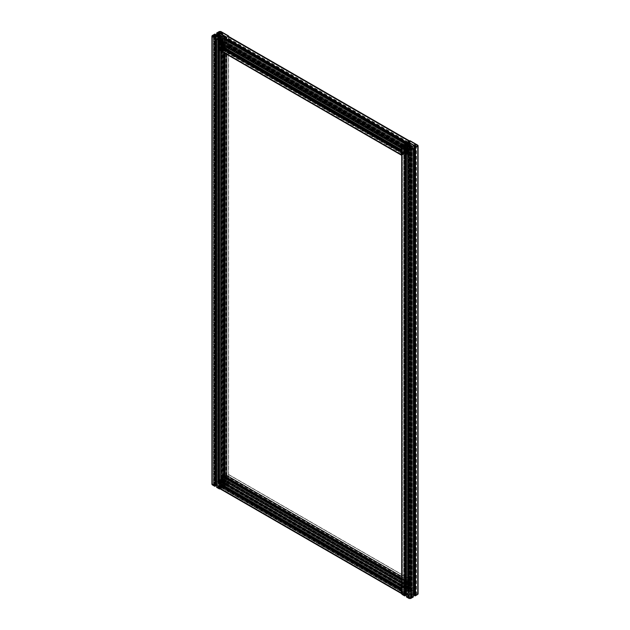 <?xml version="1.0" encoding="UTF-8"?>
<svg xmlns="http://www.w3.org/2000/svg" width="630" height="630" viewBox="0 0 630 630"><rect width="100%" height="100%" fill="white"/><g stroke="black" fill="none" stroke-linecap="round" stroke-linejoin="round"><path stroke-width="0.47" stroke-dasharray="3.15 2.36" d="M402.562 145.53L401.83 146.696C403.231 148.412 403.231 143.356 401.83 146.696L401.83 146.798C402.318 147.609 402.806 147.326 403.294 145.947L402.562 145.53L402.042 147.27L226.918 46.163L227.438 44.423L227.958 44.368L227.438 46.116L226.918 46.163M228.17 44.848L228.17 44.943C226.768 48.282 226.768 43.226 228.17 44.943L227.438 46.116M228.17 483.305L227.525 484.423L226.879 484.053L227.525 482.926L228.17 483.305L227.438 484.47L226.706 484.053C227.194 482.674 227.682 482.391 228.17 483.202L403.082 583.837L402.562 583.884L402.042 585.632L402.562 585.577L403.082 583.837M403.121 584.309L402.475 583.939L401.83 585.057L402.475 585.428L403.121 584.309M408.193 582.655L407.256 583.254L406.224 582.711L407.161 582.112L408.193 582.655M406.492 583.096C406.051 582.285 406.523 582.01 407.925 582.27C408.374 583.081 407.894 583.356 406.492 583.096L406.492 582.293L408.224 582.679L406.492 583.12L406.2 582.711M406.492 587.396C406.059 586.018 406.539 585.742 407.925 586.569C408.366 586.798 407.886 587.073 406.492 587.396L406.2 586.089L406.492 586.506L408.224 586.065C406.941 585.294 406.366 585.435 406.492 586.506L406.996 586.798M407.429 586.798L408.224 586.065M406.83 582.341L407.917 582.663L406.508 582.703L406.83 582.341L406.885 584.293L406.885 583.049M406.508 583.947L406.508 582.703M406.885 584.293L407.594 584.27L407.594 583.026M407.594 584.27L407.917 582.663M407.917 583.908L406.83 583.585M407.531 583.569L407.531 582.325M406.5 585.687L406.736 586.207L405.358 587.664L405.925 585.742L408.224 586.688L408.224 586.089M408.594 588.837L408.941 144.955M408.626 587.42L408.626 588.798M223.17 476.556L222.083 476.225L223.493 476.193L223.17 477.8L223.114 477.091L222.083 477.477L222.555 486.809L405.681 592.539L403.696 593.058L404.334 593.428L407.547 593.428L407.547 588.814L408.988 587.979L408.988 587.239L407.547 588.073L407.704 588.995L405.657 587.436C406.988 587.798 407.303 587.31 406.602 585.987L408.004 586.955L406.649 587.089L406.602 585.987L408.004 586.955L406.649 587.089M405.539 587.593L405.334 587.144C405.799 585.829 406.271 585.561 406.736 586.333L405.539 587.593L406.358 586.113L407.059 586.522C406.594 587.829 406.122 588.105 405.657 587.325L406.295 586.168M407.547 588.073L407.547 150.46L408.988 149.625L408.988 587.239L407.775 586.451M404.728 586.979L405.594 585.483L406.2 585.428L406.452 585.987L405.594 587.475L404.728 586.979M406.626 588.696L405.122 589.57L405.594 590.168L404.877 590.649L408.051 590.397L408.492 588.562L407.665 588.971L406.563 588.585L407.358 588.9L407.358 581.821L406.563 581.514L405.051 582.388L405.594 582.845L405.594 589.916L405.051 589.585L406.563 588.585L406.563 586.656L405.051 587.522L405.019 586.987L404.98 587.538M405.051 587.522L405.051 582.388L406.626 581.474L408.492 581.34C409.075 583.065 407.87 583.758 404.877 583.419L405.594 582.671L405.051 582.388L405.019 586.987L406.563 585.687L406.2 585.428M406.728 586.01L406.626 581.474M408.988 149.625L408.988 587.979M407.012 147.648L408.988 148.877L407.547 149.712L407.704 150.641L405.657 149.074L406.5 147.672L407.24 148.16L406.295 149.609L408.004 150.428L407.767 149.381L406.602 149.428M408.594 587.333L408.594 144.75M407.358 581.821L407.941 581.584L407.941 144.876M405.594 589.916L405.184 590.255L405.184 583.183L404.799 583.404L408.114 583.285L408.917 582.159L408.571 581.388L407.941 581.584L407.941 588.664L407.358 588.9M408.988 590.932L408.185 590.467L407.405 590.916L407.941 591.223L408.327 588.444L408.917 589.231L408.114 590.357L404.799 590.475L405.184 590.255L405.184 592.822M404.83 590.617L404.799 583.404L404.83 590.617M408.752 587.373C408.405 588.995 407.862 589.31 407.13 588.302C407.862 586.9 408.405 586.593 408.752 587.373L408.216 586.672M405.358 587.664L407.46 588.877L407.13 588.302M408.327 581.364L408.397 588.554M405.531 582.986L405.681 153.917L405.184 154.137L405.184 583.183L405.594 582.845M405.594 582.947L405.531 589.861M407.909 582.285L408.224 582.687M407.941 591.223L407.445 591.515L407.445 589.011M222.075 476.627C221.626 475.815 222.107 475.54 223.508 475.8L221.776 476.256L223.508 476.627L221.807 476.233L223.508 475.815C223.634 476.886 223.059 477.036 221.776 476.256L222.075 475.815M223.508 479.202L221.776 479.643L223.508 480.028L223.508 479.202M223.493 477.438L223.493 476.193M223.114 477.091L223.114 475.847M222.406 477.115L222.406 475.87M224.816 37.178L224.816 39.745L225.201 39.525L221.886 39.643L221.083 40.769L221.429 41.541L222.059 41.336L222.059 48.415L222.642 48.179L222.642 41.1L223.437 41.415L224.949 40.414L224.414 40.084L224.319 47.171L224.816 46.817L225.201 475.642L221.886 475.76L221.083 476.878L221.673 477.674L222.083 476.225M224.406 476.201L224.406 483.273L224.949 483.73L223.437 484.604L222.642 484.297L222.642 477.217L222.059 477.453L223.17 477.8M222.469 477.816L222.469 476.571M222.87 480.052C222.138 479.052 221.595 479.359 221.248 480.989C221.595 481.769 222.138 481.462 222.87 480.052L222.54 479.477L223.508 480.091C223.941 480.328 223.461 480.603 222.075 480.926C221.634 479.548 222.114 479.272 223.508 480.091L223.8 479.619M222.075 480.926L221.776 479.619M221.626 479.391L221.626 42.541M221.595 480.816L221.595 479.438M223.398 480.572L222.232 480.619L221.996 479.572L223.705 480.391L222.768 481.958L223.548 482.297L224.343 480.926L222.295 479.359L222.453 480.288L221.012 481.123L221.012 480.375L222.453 479.54L222.453 41.926L221.012 42.761L221.012 480.375M224.461 480.761L223.264 482.029C223.729 482.8 224.201 482.533 224.666 481.218L224.343 481.029C223.878 480.257 223.406 480.525 222.941 481.84L223.642 482.241L224.343 481.029L223.705 480.391M222.989 482.352L221.012 481.123L221.012 487.588L221.65 487.951L222.595 487.407L222.059 487.092L222.555 486.809M225.272 481.375L224.406 480.879L223.548 482.375L223.8 482.934L224.406 482.871L225.272 481.375M224.319 475.303L225.138 475.524L224.406 475.949L224.949 476.532L224.949 483.73L224.981 481.076L224.949 481.8L223.272 482.352L225.02 480.816M223.8 482.934L223.437 482.667L223.374 484.643L224.879 483.769L224.406 483.171L225.123 482.698C222.13 482.359 220.925 483.052 221.508 484.777L223.374 484.643M224.886 481.218L224.075 480.753L223.5 482.674L224.886 481.218M222.232 480.619L223.563 480.493M223.351 42.911L221.996 43.045L223.398 44.013L223.351 42.911L221.996 43.045L222.225 43.549L221.169 42.942L221.012 42.021L222.453 41.186L222.453 41.926M221.012 487.588L221.012 42.021M221.626 480.895L221.626 485.124L224.296 484.305L219.768 481.69L219.484 483.076L218.775 483.486L219.13 483.683C221.098 483.375 221.815 483.785 221.272 484.927L221.626 485.124M221.272 36.603L221.272 484.927L221.618 36.044M221.626 36.808L221.626 41.037M222.642 477.217L223.587 477.445M223.524 477.327L221.508 477.556L221.949 475.721L223.524 475.288M224.406 483.273L224.816 482.934L224.816 485.502L226.131 485.36L222.453 484.895L221.012 485.73M407.445 591.515L224.319 485.785L224.406 476.225M222.059 487.092L222.059 484.525L221.429 484.73L221.083 483.958L221.886 482.832L225.201 482.714L224.816 482.934L224.816 475.863L224.319 476.083M221.508 484.777L221.508 477.556M225.138 482.753L225.123 475.469L225.201 482.714M221.248 480.989L223.5 482.674M224.414 47.156L225.123 46.581C222.138 46.242 220.933 46.935 221.508 48.66L223.374 48.526L224.879 47.604L224.319 47.171L224.319 52.92M222.839 46.746L221.807 47.289L222.091 47.715L223.776 47.344L222.839 46.746M222.075 47.707L223.28 47.801L223.776 47.163L222.839 46.707L222.075 47.707C223.477 47.99 223.949 47.715 223.508 46.904C222.107 46.644 221.626 46.919 222.075 47.73L221.776 47.289L222.075 47.73M222.075 44.321L222.839 43.328L223.776 43.777L223.28 44.423L222.075 44.321L221.776 43.312L224.075 44.258L224.642 42.336L223.264 43.793L223.5 44.313M222.571 43.202L222.075 43.494L222.839 43.328M223.382 47.533L222.823 46.911L222.162 47.502L223.382 47.533L223.382 46.289L222.162 46.258L222.162 47.502M222.752 46.478L222.752 47.722M222.162 46.258L222.193 47.092M222.193 45.848L222.823 45.667L222.823 46.911M222.823 45.667L223.382 46.289M223.414 45.888L223.414 47.132M222.075 43.431C223.461 44.258 223.941 43.982 223.508 42.604C222.114 42.927 221.634 43.202 222.075 43.431M223.8 43.911L223.508 42.604M221.595 42.454L221.595 41.076M222.225 43.549L222.989 43.998M222.76 43.478L223.398 44.013L222.76 43.478L224.115 42.052L223.705 43.832M224.115 42.052L222.295 41.005L222.453 38.54M223.548 44.013L224.406 44.517L225.272 43.021L225.02 42.462L224.406 42.525L223.548 44.013M223.264 43.856L224.949 42.478L224.949 43.438L223.437 44.313L223.264 43.856M223.8 44.572L223.437 48.486L222.642 48.179M225.02 42.462L224.949 47.612L223.374 48.526M223.264 43.793L224.461 42.407L223.264 43.667C223.729 44.439 224.201 44.171 224.666 42.856L224.461 42.407M224.343 42.564L224.343 42.675C223.878 41.895 223.406 42.171 222.941 43.478L223.146 43.935M222.059 477.453L222.059 48.415L221.429 48.612L221.083 47.841L221.886 46.715L225.201 46.596L224.816 46.817L224.816 39.745L224.414 40.084M224.319 39.186L225.123 39.351L224.406 39.832L224.879 40.43L221.61 41.446L221.949 39.603L223.721 39.162M224.469 39.942L224.469 47.218L224.949 47.612L224.949 42.478M225.201 39.525L225.201 46.596L225.201 39.525M222.642 41.1L222.059 41.336L222.059 38.776M221.61 41.446L221.673 48.636L221.508 41.438M222.87 41.698C222.138 40.69 221.595 41.005 221.248 42.627C221.595 43.407 222.138 43.1 222.87 41.698L222.54 41.123L224.642 42.336M221.248 42.627L221.784 43.328M224.319 39.509L224.319 39.966M405.681 592.539L405.681 590.034M222.555 48.187L222.555 477.099M222.555 38.485L222.555 40.989M407.665 152.854L406.626 152.586L405.122 153.452L405.594 154.051L404.862 154.476L408.051 154.279L408.492 152.444L407.602 152.744L408.327 152.326L408.917 153.121L408.114 154.24L404.83 154.5L405.681 145.105M405.531 146.869L405.122 146.231L406.626 145.357L408.492 145.223C409.067 146.947 407.862 147.64 404.877 147.31L405.681 146.711L405.681 153.917M404.712 144.774L404.712 146.554L403.263 145.719L403.263 144.987L404.216 144.435L404.216 145.057L404.712 144.774L223.524 40.17L223.028 40.454L223.028 39.832L222.075 40.383L222.075 41.115L223.524 41.95L223.524 40.17M406.476 143.75L407.925 142.293L407.925 143.034L406.319 145.814L404.712 146.554L404.712 152.491L223.524 47.888L223.524 41.95L225.288 40.926L225.288 46.864L225.784 46.581L225.784 47.203L226.564 46.754L226.564 45.817L407.752 150.428L406.476 149.688L406.476 145.105M223.524 52.455L223.524 49.006L404.712 153.618L404.712 582.01L401.719 580.285M225.288 478.43L225.288 483.446L223.681 484.187L222.075 487.707L223.524 486.25L223.524 478.524L404.712 583.136L404.712 590.853L403.263 592.31L404.87 588.79L406.476 588.05L406.476 582.112L407.752 580.758L407.752 581.687L226.564 477.083L226.564 476.146L407.752 580.758M223.524 486.25L404.712 590.853M407.161 154.358L407.925 154.185L407.161 154.35C410.602 153.216 403.932 153.035 407.161 154.358L407.925 153.358L406.72 153.255L406.224 153.901L407.161 154.358L406.492 154.185C407.894 154.46 408.374 154.185 407.925 153.373C406.523 153.121 406.051 153.397 406.492 154.2L406.2 153.767M408.224 153.767L407.925 153.358L408.224 153.767M407.429 149.68L407.925 149.971L407.161 150.972L406.224 150.515L406.72 149.869L408.224 150.381L407.925 149.074C406.539 149.397 406.059 149.672 406.492 149.909L407.46 150.523L407.13 149.948C407.862 148.538 408.405 148.231 408.752 149.011C408.405 150.641 407.862 150.948 407.13 149.948M406.618 153.57L407.177 154.2L407.807 154.011L407.248 153.381L406.618 153.57L406.618 152.326L407.248 152.137L407.838 152.358L407.838 153.602M407.248 152.137L407.248 153.381M407.838 152.358L407.807 154.011M407.807 152.767L407.177 152.948L407.177 154.2M407.177 152.948L406.618 152.326M406.586 152.728L406.586 153.98M406.2 150.381L406.492 149.909C407.886 150.727 408.366 150.452 407.925 149.074M408.594 148.979L408.594 150.483M408.626 149.058L408.626 150.436M406.452 147.625L405.594 149.121L404.98 149.184L404.728 148.625L405.594 147.129L406.452 147.625M404.98 149.184L405.019 148.633L405.051 149.168L406.563 148.294L406.2 147.066M405.586 153.799L405.051 153.468L405.051 146.27L405.019 148.633L406.563 147.333L406.563 145.396L405.051 146.27L405.586 146.727M406.736 147.853L405.358 149.31L405.925 147.381L406.736 147.971L406.035 149.192L405.334 148.782C405.799 147.467 406.271 147.199 406.736 147.971L407.059 148.16C406.594 149.475 406.122 149.743 405.657 148.971L406.854 147.703M407.767 149.381L406.437 149.507M404.334 593.428L404.334 145.105M407.547 149.712L407.547 145.105M407.547 593.428L408.988 592.594M407.602 152.744L407.358 145.703L406.626 145.357M405.051 149.168L405.051 153.468L406.563 152.468L407.358 152.783M405.594 146.829L405.531 153.94M405.184 144.498L404.83 147.428L408.114 147.168L408.917 146.042L408.571 145.27L407.665 145.632M404.799 147.286L404.83 154.5L404.862 147.247M406.5 147.326L408.752 149.011M407.445 581.813L407.445 152.893M407.445 145.695L407.445 145.105M401.719 578.245L406.476 580.994L406.476 152.594L225.288 47.99L225.288 53.479M407.752 150.428L407.752 151.365L406.972 151.814L406.972 151.184L406.476 151.476L225.288 46.864M225.288 40.068L225.288 40.926L225.666 40.281M406.476 151.476L406.476 149.688L225.13 44.99L223.681 45.825L222.075 48.612L222.075 49.345L223.524 47.888M406.476 589.83L406.476 588.05L407.925 588.885L407.925 589.617L406.972 590.168L406.972 589.546L406.476 589.83L225.288 485.226L225.784 484.942L225.784 485.565L226.737 485.013L226.737 484.281L407.925 588.885M226.737 484.281L225.288 483.446L225.288 485.226M401.719 579.364L406.476 582.112M228.462 474.555L409.65 579.159L409.65 150.767L228.462 46.155L228.509 484.226L228.509 474.532L409.909 579.261L409.689 588.837L409.909 579.261L228.509 474.532L228.462 46.155M222.248 478.635L222.248 37.288L414.217 148.121L414.217 589.475L222.248 478.635L223.067 478.162L223.067 36.816L222.248 37.288M223.067 36.816L415.044 147.648L414.217 148.121M415.044 147.648L415.044 588.995L414.217 589.475M415.044 588.995L223.067 478.162M417.777 594.389L417.777 593.515L409.689 589.097L409.65 586.01L407.964 586.979L409.626 586.27L409.626 588.192L408.138 589.672L407.964 588.554L407.964 590.097L413.894 593.515L415.579 592.547L409.65 588.908L407.964 590.097M406.476 585.262L405.704 584.774L407.752 582.868L407.752 588.105L406.405 587.656L405.704 588.066L406.476 585.262L225.288 480.651L224.516 483.454L225.217 483.052L226.564 483.494L226.564 478.264L224.516 480.17L225.288 480.651M407.752 581.687L406.319 584.175L404.87 585.01L403.263 584.081L403.263 583.341L404.216 582.797L404.216 583.419L404.712 583.136M404.712 585.443L404.523 586.396L402.688 585.333L403.153 584.545L404.712 585.443M404.712 587.916L403.153 591.247L402.688 590.979L404.712 587.916M222.232 484.58L222.768 481.989L221.161 481.06L220.524 481.43L402.034 585.845L402.247 586.821L401.712 587.128L220.524 482.525L221.067 482.21L220.846 482.911L220.846 480.879L221.768 479.824L221.768 478.745L402.948 583.348L402.034 585.845L403.956 586.593L403.956 588.262L402.034 591.223L402.948 591.586L402.948 592.665L402.034 593.515L401.279 593.082M221.768 478.745L220.374 480.17L401.562 584.774L402.034 583.884L401.562 585.758L220.374 481.155L220.846 480.879L220.846 478.95M401.719 583.813L402.948 583.348M401.279 587.955L402.034 587.514L402.247 590.011L402.247 589.436L401.279 589.995M223.524 483.934L223.335 483.202L221.508 486.376L221.965 486.636L223.524 483.934M223.335 481.785L223.792 480.997L221.965 479.934L221.508 480.729L404.523 586.396M223.524 478.524L223.028 478.816L223.028 478.186L222.075 478.737L222.075 479.477L223.681 480.399L225.666 478.642M221.067 484.824L221.067 485.399L220.846 484.95M220.374 487.258L401.562 591.861L402.034 591.586L402.034 593.192L220.374 488.242L220.846 488.581L220.846 486.982L220.374 488.242L220.846 488.581L221.768 488.061L221.768 486.982L220.846 486.982L220.846 485.525L220.524 486.809L221.161 486.439L401.719 590.68M220.091 488.478L220.846 488.581M220.846 483.785L220.846 482.911L220.091 483.344M220.374 480.17L220.374 481.155M220.524 481.43L220.524 482.525M228.462 481.399L228.509 484.494L226.776 485.486L226.776 483.95L226.95 485.061L228.438 483.58L228.438 481.666L226.776 482.375L228.462 481.399L409.65 586.01M220.524 485.714L402.034 590.129L401.712 591.413L220.524 486.809M409.65 141.01L409.65 579.159M226.564 476.146L225.784 476.595L406.972 581.199M224.516 480.17L405.704 584.774M225.217 479.761L406.405 584.372M225.847 478.682L407.035 583.285M226.564 478.264L407.752 582.868M226.564 483.494L407.752 588.105M226.28 483.659L407.46 588.27M225.217 483.052L406.405 587.656M224.516 483.454L405.704 588.066M224.516 483.052L405.704 587.656M407.752 588.436L226.564 483.824M226.564 483.69L407.752 588.302M226.776 483.572L407.964 588.176M226.776 482.619L407.964 587.231M228.438 481.666L409.626 586.27M226.95 485.061L408.138 589.672M226.95 484.053L408.138 588.656M226.776 482.375L407.964 586.979M226.776 54.337L226.776 47.132L407.964 151.736L407.964 580.128L401.719 576.529M407.964 580.128L406.476 580.994M221.508 480.729L402.688 585.333M221.965 479.934L403.153 584.545M223.792 480.997L404.98 585.601M221.768 479.824L402.948 584.427M221.303 480.611L401.562 584.687M401.719 584.774L402.491 585.223M222.075 479.477L403.263 584.081M222.075 478.737L403.263 583.341M223.028 478.186L404.216 582.797M223.028 478.816L404.216 583.419M225.784 476.595L225.288 477.508M225.784 477.217L406.972 581.829M226.06 477.949L226.564 477.083M225.13 479.564L406.319 584.175M223.681 480.399L404.87 585.01M221.067 485.399L402.247 590.011M401.719 589.129L402.247 589.436M221.067 482.785L402.247 587.388M221.067 482.21L401.719 586.514M221.161 481.06L402.349 585.664M222.768 481.989L403.956 586.593M222.768 483.659L403.956 588.262M221.161 486.439L221.839 485.273M223.792 483.47L404.98 588.073M221.965 486.636L403.153 591.247M221.508 486.376L402.688 590.979M223.335 483.202L404.523 587.814M221.303 486.714L402.491 591.326M221.768 486.982L402.948 591.586M221.768 488.061L401.562 591.861M401.719 591.956L402.948 592.665M226.737 485.013L407.925 589.617M225.784 485.565L406.972 590.168M225.784 484.942L406.972 589.546M223.028 486.533L404.216 591.137M223.028 487.155L404.216 591.759M222.075 487.707L403.263 592.31M222.075 486.966L403.263 591.578M223.681 484.187L404.87 588.79M225.13 483.352L406.319 587.955M404.712 582.01L401.719 583.372M409.689 140.773L409.65 150.767M404.712 153.618L402.034 155.161L220.846 50.227L221.768 49.699L221.768 48.62L220.846 48.266L221.839 46.911M223.524 49.006L220.846 50.55L220.846 48.62L220.374 48.896L220.846 50.227M407.964 151.736L406.476 152.594M226.776 47.132L225.288 47.99M407.964 143.687L226.776 39.084L226.776 37.17M406.476 148.326L406.476 146.9L405.704 146.42L407.752 144.018L407.752 149.247L405.704 149.704L406.476 148.326M404.712 152.491L403.263 153.948L403.263 153.216L404.87 150.436L406.319 149.601M221.768 49.699L401.562 153.507L402.948 153.232L402.948 154.311L402.034 154.83L402.034 152.869L220.524 48.447L220.846 46.596M404.523 149.452L404.98 149.712L403.153 152.885L402.688 152.625L404.523 149.452L223.335 44.848L221.508 48.014L221.965 48.282L223.792 45.108L223.335 44.848M403.153 146.184L404.98 147.239L404.712 147.711L402.688 146.979L403.153 146.184L221.965 41.58L221.508 42.367L223.335 43.431L223.792 42.635L221.965 41.58M401.279 149.594L402.247 148.459L221.067 43.856L220.846 44.549L220.524 43.068L401.712 147.672L402.349 147.31L220.846 42.879L220.846 40.919L220.374 41.808L401.562 146.42L402.948 144.994L402.948 146.073L401.562 147.404L220.374 42.793L221.768 41.462L221.768 40.383L220.846 40.588M220.468 489.053L402.034 593.515L402.034 594.389M216.665 487.368L217.633 486.809L218.13 487.092L217.594 487.407L218.539 487.951L219.177 487.588L219.177 485.73L216.665 484.895M215.862 484.895L213.877 485.265L215.862 485.785M214.893 34.067L214.893 482.383L212.223 483.934L212.223 484.801M214.893 482.383L215.862 482.95L213.877 483.47L214.515 483.84L217.728 483.84L219.177 483.005L219.177 481.147L218.539 480.777L217.594 481.328L218.13 481.643L217.633 481.926L216.665 481.367L216.665 35.516M228.509 35.918L228.509 484.494L220.846 479.824L219.334 479.824L216.665 481.367M228.462 484.517L222.532 481.092L220.846 482.06L226.776 485.486M414.138 595.374L416.123 594.854L414.138 594.484M413.335 594.484L410.823 595.318L410.823 597.169L411.461 597.539L412.406 596.996L411.87 596.681L412.366 596.397L413.335 596.957M406.476 596.957L407.445 596.397L407.941 596.681L407.405 596.996L408.35 597.539L408.988 597.169L408.988 595.318L406.476 594.484M405.681 594.484L403.696 594.854L405.681 595.374M224.319 485.785L224.816 485.502M219.484 481.525L220.634 481.934L222.295 480.981L220.634 480.021L218.602 480.572L219.484 481.525L219.484 33.201M220.547 487.455L220.547 485.336L219.634 485.336L219.634 487.455L220.547 487.455L220.547 39.131L220.547 485.336M218.705 488.219L219.555 488.715L221.484 488.219L220.547 487.683L218.705 488.219L218.705 39.903M220.823 483.942L219.059 484.368L220.823 484.793L220.823 483.942M214.751 484.627L218.405 484.627L218.405 484.1L214.751 484.1L214.751 484.627L214.751 36.312M213.42 483.564L212.562 484.675L213.42 485.171L214.35 484.627L213.42 483.564L213.42 36.847L213.42 485.171M212.562 35.737L212.562 36.359M408.941 593.271C410.917 592.956 411.626 593.373 411.091 594.515L414.548 594.145L410.012 591.523L408.594 593.074M411.429 145.632L411.091 594.515L411.091 146.191M414.713 594.24L416.485 594.815L417.438 594.263L417.438 593.641L415.776 592.688L414.115 593.641L414.934 594.114L414.713 145.924M417.438 145.947L417.438 145.325M410.445 598.303L411.295 597.807L410.366 597.272L408.516 597.807L410.445 598.303L410.445 149.979M409.453 594.925L409.453 597.043L410.366 597.043L410.366 594.925L409.453 594.925L409.453 148.719L409.453 597.043M409.177 594.381C410.61 594.641 411.099 594.358 410.642 593.531C409.209 593.271 408.72 593.547 409.177 594.381L408.87 145.632M410.941 145.632L410.642 593.531M402.381 145.325L402.381 594.263L403.231 594.759L404.169 594.216L403.231 593.153L402.381 594.263L402.381 145.947M408.224 593.688L404.562 593.688L404.562 594.216L408.224 594.216L408.224 145.373M221.067 46.47L220.524 47.352L401.712 151.956L402.034 145.199M408.185 590.467L408.185 144.735M407.405 590.916L407.405 142.593M409.295 592.665L409.295 144.341M409.295 591.94L409.295 143.616M410.012 591.523L410.012 144.758M414.548 594.145L414.548 145.821M414.256 594.31L414.256 145.987M412.146 594.31L412.146 145.987M411.437 594.712L411.437 146.396M414.831 594.31L414.831 145.987M414.934 594.114L414.934 145.798M414.115 593.641L414.115 145.325M415.776 592.688L415.776 146.081M416.485 594.815L416.485 146.491M415.611 594.31L415.611 145.987M415.579 592.547L415.579 144.223M413.894 593.515L413.894 145.199M408.224 594.216L408.224 145.9M404.562 594.216L404.562 145.9M404.562 593.688L404.562 145.373M403.231 593.153L403.231 594.759M404.169 593.688L404.169 145.373M404.169 594.216L404.169 145.9M403.696 593.058L403.696 144.735M404.641 592.507L404.641 145.105M408.988 597.169L408.988 595.318M408.35 597.539L408.35 149.223M407.405 596.996L407.405 148.672M407.941 596.681L407.941 148.357M407.445 596.397L407.445 148.074M405.184 595.09L405.184 146.766M404.641 595.397L404.641 147.081M403.696 594.854L403.696 146.53M404.334 594.484L404.334 146.16M407.547 594.484L407.547 148.129M410.366 594.925L410.366 597.043M408.516 597.807L408.516 149.491M409.453 597.272L409.453 150.019M410.366 597.272L410.366 150.019M411.295 597.807L411.295 149.491M415.485 594.484L415.485 146.16M416.123 594.854L416.123 146.53M415.17 595.397L415.17 147.081M414.634 595.09L414.634 146.766M412.366 596.397L412.366 148.074M411.87 596.681L411.87 148.357M412.406 596.996L412.406 148.672M411.461 597.539L411.461 149.223M410.823 597.169L410.823 595.318M412.272 594.484L412.272 148.129M402.349 147.31L403.956 148.231L403.956 149.909L402.349 152.688L402.247 151.074L401.279 151.633M401.719 148.152L402.247 148.459L401.712 148.774L220.524 44.163L221.067 43.856M406.476 146.9L225.288 42.297L224.516 45.1L226.564 44.636L226.564 39.407L224.516 41.808L225.288 42.297M409.626 142.734L409.626 143.679L407.964 144.884L409.65 143.916L409.65 142.742M407.964 141.774L407.964 143.309L408.248 141.931M228.462 36.406L228.462 39.312L226.776 40.281L228.438 39.068L228.438 37.154L227.902 36.839L226.95 37.39L226.776 39.084M409.626 141.758L227.902 36.839L409.091 141.451M226.564 45.817L225.13 44.99M228.509 36.43L228.509 46.132L228.509 36.43M220.524 47.352L220.524 48.447M220.091 50.117L401.279 154.728M220.846 45.423L220.846 44.549L220.091 44.99M220.374 41.808L220.374 42.793M220.524 43.068L220.524 44.163M407.752 151.365L226.564 46.754M406.972 151.814L225.784 47.203M405.704 149.704L224.516 45.1M406.405 149.302L225.217 44.691M407.035 149.656L225.847 45.053M407.752 149.247L226.564 44.636M407.752 144.018L226.564 39.407M407.46 144.183L226.28 39.572M406.405 146.01L225.217 41.407M405.704 146.42L224.516 41.808M405.704 149.302L224.516 44.691M407.752 143.687L226.564 39.076M407.752 143.813L226.564 39.21M407.964 144.64L226.776 40.029M409.626 143.679L228.438 39.068M408.138 141.994L226.95 37.39M408.138 143.01L226.95 38.406M409.65 143.916L228.462 39.312M407.964 144.884L226.776 40.281M402.688 152.625L221.508 48.014M403.153 152.885L221.965 48.282M404.98 149.712L223.792 45.108M402.948 154.311L401.719 153.594M402.948 153.232L221.768 48.62M402.491 152.964L221.303 48.36M401.562 153.507L220.374 48.896M403.263 153.216L222.075 48.612M403.263 153.948L222.075 49.345M404.216 153.405L223.028 48.801M404.216 152.783L223.028 48.171M406.972 151.184L225.784 46.581M404.87 150.436L223.681 45.825M402.247 149.034L221.067 44.423M402.247 151.074L401.719 150.767M402.247 151.649L221.067 47.045M221.161 48.077L401.719 152.326M222.232 46.226L222.768 43.627L221.161 42.698M403.956 149.909L222.768 45.297M403.956 148.231L222.768 43.627M404.98 147.239L223.792 42.635M402.688 146.979L221.508 42.367M404.523 148.034L223.335 43.431M402.491 146.861L401.719 146.42M401.562 146.325L221.303 42.257M402.948 146.073L221.768 41.462M402.948 144.994L221.768 40.383M407.925 143.034L226.737 38.422L226.737 37.69L225.288 39.147M407.925 142.293L226.737 37.69M406.972 142.845L225.784 38.241M406.972 143.467L225.784 38.863M404.216 145.057L223.028 40.454M404.216 144.435L223.028 39.832M403.263 144.987L222.075 40.383M403.263 145.719L222.075 41.115M404.87 146.648L223.681 42.045M406.319 145.814L225.13 41.21M226.06 39.596L226.737 38.422M225.32 484.895L225.32 37.469M226.131 37.044L226.131 485.36M225.359 37.493L225.359 485.809M222.327 36.398L222.327 484.722M223.579 36.398L223.579 484.722M224.296 35.981L224.296 484.305M219.768 35.185L219.768 481.69M219.484 33.532L219.484 481.856M219.484 34.752L219.484 483.076M218.775 35.162L218.775 483.486M219.13 35.367L219.13 483.683M219.594 33.272L219.594 481.588M219.815 33.146L219.815 481.462M220.634 480.021L220.634 481.934M222.295 32.658L222.295 480.981M218.602 32.248L218.602 480.572M219.484 32.752L219.484 481.076M222.532 34.713L222.532 481.092M220.846 33.744L220.846 482.06M219.634 487.455L219.634 485.336M221.484 39.903L221.484 488.219M220.547 40.43L220.547 487.683M219.634 40.43L219.634 487.683M221.65 39.635L221.65 487.951M222.595 39.084L222.595 487.407M222.453 480.288L222.453 484.895M214.515 36.572L214.515 484.895M213.877 36.942L213.877 485.265M214.83 37.493L214.83 485.809M215.365 37.178L215.365 485.502M217.633 38.485L217.633 486.809M218.13 38.776L218.13 487.092M217.594 39.084L217.594 487.407M218.539 39.635L218.539 487.951M219.177 485.73L219.177 487.588M217.728 38.54L217.728 484.895M218.405 35.784L218.405 484.1M214.751 35.784L214.751 484.1M218.405 36.312L218.405 484.627M214.35 36.312L214.35 484.627M214.35 35.784L214.35 484.1M219.177 483.005L219.177 481.147M218.539 35.052L218.539 480.777M217.594 33.004L217.594 481.328M218.13 35.288L218.13 481.643M217.633 35.516L217.633 481.926M215.862 35.516L215.862 482.95M215.365 34.91L215.365 483.234M214.83 35.516L214.83 482.919M213.877 35.146L213.877 483.47M214.515 35.516L214.515 483.84M217.728 35.516L217.728 483.84M407.193 588.971L407.193 581.75M406.712 588.696L406.712 581.474M408.492 581.34L408.492 588.562M224.949 478.225L224.949 480.832M222.807 484.368L222.807 477.146M223.288 484.643L223.288 477.414M221.602 477.564L221.673 484.753M223.374 477.414L223.437 481.706M223.437 43.344L223.374 41.304M223.288 48.526L223.288 41.304M222.807 48.25L222.807 41.029M406.712 152.586L406.712 145.357M406.626 152.586L406.563 148.294M407.193 152.854L407.193 145.632M408.39 152.436L408.327 145.246M408.492 152.444L408.492 145.223M409.153 589.412L227.966 484.801M228.721 483.494L409.909 588.105M228.438 483.58L409.626 588.192M227.902 484.517L409.091 589.121M220.909 479.233L402.098 583.845M220.909 488.549L401.719 592.94M402.034 155.161L402.034 583.553M417.777 593.515L417.777 145.199M410.122 140.773L410.122 589.097M409.366 598.303L409.366 149.979M409.909 141.522L228.721 36.918M409.689 150.743L228.509 46.132M228.721 45.762L409.909 150.365M220.909 50.195L401.719 154.578M402.098 145.483L220.909 40.879M219.334 479.824L219.334 31.5M220.846 31.5L220.846 479.824M212.223 35.611L212.223 483.934M219.555 33.24L219.555 480.021M219.555 40.391L219.555 488.715M220.634 40.391L220.634 488.715M403.082 145.475L227.958 44.368M226.918 484.525L402.042 585.632M405.011 586.837L405.011 582.451M405.011 587.373L405.011 589.523M404.751 590.538L404.751 583.467M408.917 589.231L408.917 582.159M222.075 480.028L222.571 480.32M223.508 480.028L223.004 480.32M223.351 479.973L224.115 480.414M224.989 480.981L224.989 478.249M224.989 481.525L224.989 483.667M225.249 482.651L225.249 475.579M221.083 483.958L221.083 476.878M224.642 480.69L223.792 480.202M223.508 43.494L223.004 43.202M221.083 40.769L221.083 47.841M225.249 39.462L225.249 46.533M224.989 43.163L224.989 47.549M224.989 40.477L224.989 42.627M406.492 149.971L406.996 149.68M405.885 149.586L406.649 150.027M408.917 146.042L408.917 153.121M404.751 147.349L404.751 154.421M405.358 149.31L406.208 149.798M405.011 149.011L405.011 153.405M405.011 146.333L405.011 148.483M228.659 474.516L409.847 579.12M225.17 480.556L406.358 585.16M220.532 488.589L401.719 593.192M417.659 145.632L417.659 593.956M402.153 145.632L402.153 593.956M225.17 42.194L406.358 146.806M228.28 36.808L409.469 141.411M220.532 50.227L401.719 154.838M228.595 36.044L228.595 484.368M219.059 36.044L219.059 484.368M221.13 484.368L221.13 36.044M212.341 484.368L212.341 36.044"/><path stroke-width="0.94" d="M408.185 144.735L408.185 142.144L408.988 142.616L408.988 144.27L407.547 145.105L404.334 145.105L403.696 144.735L405.681 144.215L222.555 38.485L222.059 39.399M408.988 142.616L408.988 144.27M411.091 146.191C411.626 145.05 410.917 144.64 408.941 144.955L408.594 144.75L410.012 143.207L414.548 145.821L411.437 146.396L411.429 145.632L411.429 146.388M223.524 475.831L223.524 476.587L223.524 475.831M221.012 37.406L221.012 39.265L221.012 37.406L222.453 36.572L222.453 38.54M221.272 36.603C221.815 35.461 221.098 35.052 219.13 35.367L218.775 35.162L219.484 34.752L219.768 33.366L224.296 35.981L221.626 36.808L221.618 36.044L221.618 36.8M223.437 477.532L224.949 476.532L223.374 477.414M224.319 52.92L224.319 476.083L224.949 476.532L224.949 478.225M223.524 475.288L224.319 475.303M223.524 475.808L223.8 476.209M223.721 39.162L224.319 39.186M222.453 36.572L226.131 37.044L224.319 37.461L224.319 39.966M405.681 145.105L405.681 144.215M401.719 580.285L223.524 477.406L223.524 52.455M405.184 145.105L405.184 144.498M407.445 145.695L407.445 143.191L407.941 142.908L407.405 142.593L408.185 142.144M224.319 37.461L407.445 143.191M225.288 53.479L225.288 476.382L401.719 578.245M406.476 145.538L406.476 143.75L225.288 39.147L225.288 40.068M401.719 579.364L225.288 477.508L225.288 478.43M407.941 145.475L407.941 142.908M402.034 586.94L402.034 585.845M402.034 585.483L401.562 585.758L402.034 583.884M401.279 584.86L402.034 583.553L220.846 478.95L220.091 480.257L220.091 483.344L401.279 587.955L401.279 584.86L220.091 480.257M401.279 587.955L402.034 587.514M402.034 589.562L401.279 589.995L220.091 485.391L220.091 488.478L220.846 488.911L219.334 488.911L216.665 487.368L216.665 39.044L217.633 38.485L218.13 39.399M220.091 485.391L221.067 484.824L402.247 589.436M220.091 488.478L402.034 593.515L401.279 593.082L401.279 589.995M401.719 592.94L401.562 591.861L402.034 591.586M402.034 591.223L402.034 590.129M401.719 576.529L226.776 475.524L226.776 54.337M225.288 476.382L226.776 475.524M225.666 478.642L226.06 477.949M221.839 485.273L222.232 484.58M402.034 151.2L401.279 151.633L220.091 47.029L220.091 50.117L220.846 50.55L220.846 478.95L223.524 477.406M409.65 142.742L409.65 140.805L410.122 140.773L417.777 145.199L417.777 146.065L415.107 147.617L415.107 595.933L417.777 594.389L417.777 593.515M417.777 145.199L417.777 594.389M410.666 150.176L409.153 150.176L406.476 148.633L406.476 596.957L409.153 598.5L410.666 598.5L413.335 596.957L413.335 148.633L410.666 150.176L410.666 598.5M216.665 484.895L215.862 484.895M214.893 38.028L215.862 37.461L215.862 485.785L214.893 486.344L214.893 38.028L212.223 36.485L212.223 35.611L214.893 34.067L215.862 34.626L215.862 35.516M212.223 483.934L212.223 484.801L214.893 486.344M415.107 595.933L414.138 595.374L414.138 147.05L415.107 147.617M414.138 594.484L413.335 594.484M406.476 594.484L405.681 594.484M404.712 147.617L405.681 147.05L405.681 595.374L404.712 595.933L404.712 147.617L402.034 146.065L402.034 145.199L220.846 40.588L220.091 41.895L220.091 44.99L401.279 149.594L401.279 146.506L402.034 145.199L402.034 594.389L404.712 595.933M402.034 593.515L402.034 594.389M409.295 144.829L409.295 144.341M410.012 144.758L410.012 143.207M414.831 145.987L414.115 145.325L415.776 144.364L417.438 145.325L417.438 145.947L416.485 146.491L414.831 145.987M415.776 146.081L415.776 144.364M417.438 145.325L417.438 145.947L417.438 145.325M409.65 140.805L415.579 144.223L413.894 145.199L407.964 141.774L409.65 141.018M408.224 145.9L404.562 145.9L404.562 145.373L408.224 145.373L408.224 145.9L408.224 145.373M404.562 145.9L404.562 145.373M404.169 145.9L403.231 146.436L403.231 144.829L404.169 145.9L404.169 145.373M403.231 146.436L402.381 145.947L403.231 144.829M402.381 145.947L402.381 145.325L402.381 145.947M404.641 145.105L404.641 144.191M405.681 147.05L403.696 146.53L404.334 146.16L407.547 146.16L408.988 146.995L408.988 148.853L408.35 149.223L407.405 148.672L407.941 148.357L407.445 148.074L406.476 148.633M407.941 148.987L407.941 148.357M404.334 146.9L404.334 146.16M407.547 148.129L407.547 146.16M408.988 148.853L408.988 146.995M410.642 145.207L410.642 146.058L408.87 145.632L410.642 145.207M410.366 146.609L410.366 148.719L410.366 146.609L409.453 146.609L409.453 148.719L409.453 146.609M410.366 148.719L409.453 148.719M408.516 149.491L409.453 148.948L411.295 149.491L410.445 149.979L408.516 149.491M409.453 150.019L409.453 148.948M410.366 150.019L410.366 148.948M415.485 146.9L415.485 146.16L416.123 146.53L414.138 147.05M413.335 148.633L412.366 148.074L411.87 148.357L412.406 148.672L411.461 149.223L410.823 148.853L410.823 146.995L412.272 146.16L415.485 146.16M411.87 148.987L411.87 148.357M410.823 148.853L410.823 146.995M412.272 148.129L412.272 146.16M408.138 141.994L409.091 141.451L409.626 142.734M409.091 141.451L409.626 141.758L409.091 141.451M402.034 148.585L402.034 147.491M402.034 147.129L401.562 147.404L402.034 145.522M401.279 149.594L402.034 149.16M227.966 36.485L226.776 37.17L220.846 33.744L222.532 32.768L228.462 36.194L227.966 36.485L409.153 141.088M220.091 47.029L221.067 46.47L402.247 151.074M216.665 35.516L216.665 33.044L219.334 31.5L220.846 31.5L228.509 35.918L228.462 36.406L409.689 141.033M220.091 50.117L402.034 155.161L401.279 154.728L401.279 151.633M401.719 154.578L401.562 153.507L402.034 153.232M402.034 152.869L402.034 151.775M221.839 46.911L222.232 46.226M225.666 40.281L226.06 39.596M212.223 484.801L212.223 35.611M216.665 33.044L217.633 33.603L218.13 33.319L217.594 33.004L218.539 32.461L219.177 32.831L219.177 34.681L217.728 35.516L214.515 35.516L213.877 35.146L215.862 34.626M215.862 37.461L213.877 36.942L214.515 36.572L217.728 36.572L219.177 37.406L219.177 39.265L218.539 39.635L217.594 39.084L218.13 38.776M220.846 40.588L219.334 40.588L216.665 39.044M222.059 38.776L222.595 39.084L221.65 39.635L221.012 39.265M219.594 33.272L218.602 32.248L219.555 31.697L222.295 32.658L220.634 33.618L219.594 33.272M212.562 35.737L213.42 35.241L214.35 36.312L213.42 36.847L212.562 35.737M218.405 36.312L214.751 36.312L214.751 35.784L218.405 35.784L218.405 36.312L218.405 35.784M219.358 36.469C218.901 35.642 219.39 35.359 220.823 35.619C221.28 36.453 220.791 36.729 219.358 36.469L219.059 36.044M220.823 35.619L221.13 36.044M219.555 40.391L218.705 39.903L219.634 39.359L221.484 39.903L219.555 40.391M220.547 37.02L220.547 39.131L219.634 39.131L219.634 37.02L220.547 37.02L220.547 39.131M225.32 37.469L225.32 36.572M219.768 33.366L219.768 35.185M219.484 34.752L219.484 35.241M219.484 32.752L219.484 33.201M222.532 32.768L222.532 34.713M219.634 37.02L219.634 39.131M220.547 39.359L220.547 40.43M219.634 39.359L219.634 40.43M214.515 36.572L214.515 37.312M219.177 37.406L219.177 39.265M217.728 36.572L217.728 38.54M214.751 35.784L214.751 36.312M214.35 35.784L214.35 36.312M213.42 35.241L213.42 36.847M219.177 32.831L219.177 34.681M218.539 32.461L218.539 35.052M218.13 33.319L218.13 35.288M217.633 33.603L217.633 35.516M215.365 34.91L215.365 35.516M214.83 34.603L214.83 35.516M409.153 150.176L409.153 598.5M220.091 41.895L401.279 146.506M220.846 484.95L220.846 483.785M220.846 46.596L220.846 45.423M219.334 40.588L219.334 488.911M220.634 31.697L220.634 33.618M219.555 31.697L219.555 33.24M224.989 478.249L224.989 476.595M401.499 593.57L220.311 488.967M418.092 145.632L418.092 593.956M401.719 145.632L401.719 593.956M220.311 50.605L401.499 155.216M211.908 484.368L211.908 36.044M228.595 36.044L228.595 36.485"/></g></svg>
